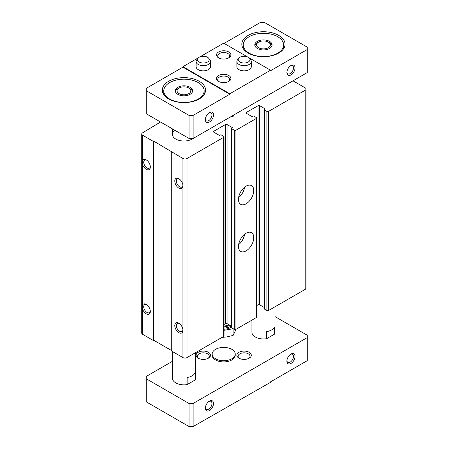 <?xml version="1.0" encoding="UTF-8"?>
<svg xmlns="http://www.w3.org/2000/svg" width="449" height="449" viewBox="0 0 449 449"><rect width="100%" height="100%" fill="white"/><g stroke="black" fill="none" stroke-linecap="round" stroke-linejoin="round"><path stroke-width="0.67" d="M160.518 122.005L142.58 132.831A2.885 1.667 0 0 0 141.732 134.004L141.732 333.113A2.885 1.667 0 0 0 142.58 334.292L142.58 135.183L153.378 141.418L153.788 141.182L182.934 158.48A2.885 1.667 0 0 0 187.014 158.48L223.697 137.299A1.151 0.668 0 0 0 224.034 136.833A1.151 0.668 0 0 0 223.697 136.361L221.256 134.947A0.578 0.331 0 0 0 220.437 134.947L219.926 135.244A0.578 0.331 0 0 1 219.112 135.244L213.814 132.18L213.814 131.243A1.151 0.668 0 0 0 213.477 131.714A1.151 0.668 0 0 0 213.814 132.18M141.732 134.004A2.885 1.667 0 0 0 142.58 135.183M256.648 305.617L258.04 304.815A1.151 0.668 0 0 1 259.674 304.815L259.674 105.706L264.972 108.765A0.578 0.331 0 0 1 264.972 109.236L264.461 109.528A0.578 0.331 0 0 0 264.461 109.999L266.908 111.414A1.151 0.668 0 0 0 268.541 111.414L305.23 90.232A2.885 1.667 0 0 0 306.072 89.054A2.885 1.667 0 0 0 305.23 87.881L293.001 80.82M153.378 126.596L153.378 126.124M142.58 309.041A5.764 3.328 -120 0 0 146.245 313.817A5.764 3.328 -120 0 0 150.325 311.46A5.764 3.328 -120 0 0 146.245 304.4A5.764 3.328 -120 0 0 142.58 304.938M142.58 334.292L153.378 340.527L153.378 141.418M142.58 164.536A5.764 3.328 -120 0 0 146.245 169.307A5.764 3.328 -120 0 0 150.325 166.955A5.764 3.328 -120 0 0 146.245 159.895A5.764 3.328 -120 0 0 142.58 160.433M153.378 340.527L153.788 340.291L153.788 141.182M153.788 340.291L171.726 350.647M224.034 136.833L224.034 335.942A1.151 0.668 0 0 1 223.697 336.408L187.014 357.589A2.885 1.667 0 0 1 182.934 357.589L171.726 351.118L171.726 152.009M182.934 357.589L182.934 330.29A5.764 3.328 -120 0 0 178.859 323.229A5.764 3.328 -120 0 0 174.784 325.581A5.764 3.328 -120 0 0 178.859 332.642A5.764 3.328 -120 0 0 182.934 330.29L182.934 185.785A5.764 3.328 -120 0 0 178.859 178.724A5.764 3.328 -120 0 0 174.784 181.076A5.764 3.328 -120 0 0 178.859 188.137A5.764 3.328 -120 0 0 182.934 185.785L182.934 158.48M213.814 131.243L225.432 124.536A1.151 0.668 0 0 1 227.065 124.536L232.363 127.595A0.578 0.331 0 0 1 232.363 128.066L231.852 128.358A0.578 0.331 0 0 0 231.852 128.829L234.299 130.238A1.151 0.668 0 0 0 235.927 130.238L256.312 118.474A1.151 0.668 0 0 0 256.648 118.003A1.151 0.668 0 0 0 256.312 117.531L253.865 116.123A0.578 0.331 0 0 0 253.051 116.123L252.54 116.414A0.578 0.331 0 0 1 251.726 116.414L246.422 113.356L246.422 112.413A1.151 0.668 0 0 0 246.086 112.884A1.151 0.668 0 0 0 246.422 113.356M224.034 324.447L225.432 323.645L225.432 124.536M231.684 326.311L227.065 323.645A1.151 0.668 0 0 0 225.432 323.645M231.684 128.594L231.684 327.703A0.578 0.331 0 0 0 231.852 327.938L234.299 329.347A1.151 0.668 0 0 0 235.927 329.347L256.312 317.583A1.151 0.668 0 0 0 256.648 317.112L256.648 118.003M246.119 250.862A10.81 6.241 -60 0 1 240.715 251.395A10.81 6.241 -60 0 1 240.715 238.913A10.81 6.241 -60 0 1 251.524 232.672A10.81 6.241 -60 0 1 253.18 241.332A10.81 6.241 -60 0 1 246.119 250.862M246.119 203.79A10.81 6.241 -60 0 1 240.715 204.323A10.81 6.241 -60 0 1 240.715 191.841A10.81 6.241 -60 0 1 251.524 185.6A10.81 6.241 -60 0 1 253.18 194.265A10.81 6.241 -60 0 1 246.119 203.79M246.422 112.413L258.04 105.706A1.151 0.668 0 0 1 259.674 105.706M259.674 304.815L264.293 307.481M264.293 109.764L264.293 308.873A0.578 0.331 0 0 0 264.461 309.108L266.908 310.523A1.151 0.668 0 0 0 268.541 310.523L305.23 289.341A2.885 1.667 0 0 0 306.072 288.163L306.072 89.054M193.014 138.477A11.528 6.656 180 0 1 180.178 140.649A11.528 6.656 180 0 1 172.422 134.358A11.528 6.656 180 0 1 174.846 130.277M179.263 178.983A4.675 2.7 -120 0 0 177.293 178.938A4.675 2.7 -120 0 0 176.58 182.681A4.675 2.7 -120 0 0 179.634 186.801A4.675 2.7 -120 0 0 181.968 187.031A4.675 2.7 -120 0 0 182.917 185.302M146.655 160.153A4.675 2.7 -120 0 0 144.685 160.108A4.675 2.7 -120 0 0 143.966 163.851A4.675 2.7 -120 0 0 147.019 167.971A4.675 2.7 -120 0 0 149.354 168.201A4.675 2.7 -120 0 0 150.303 166.472M179.263 323.488A4.675 2.7 -120 0 0 177.293 323.443A4.675 2.7 -120 0 0 176.58 327.186A4.675 2.7 -120 0 0 179.634 331.306A4.675 2.7 -120 0 0 181.968 331.536A4.675 2.7 -120 0 0 182.917 329.807M146.655 304.658A4.675 2.7 -120 0 0 144.685 304.618A4.675 2.7 -120 0 0 143.966 308.362A4.675 2.7 -120 0 0 147.019 312.476A4.675 2.7 -120 0 0 149.354 312.712A4.675 2.7 -120 0 0 150.303 310.983M244.654 187.149A10.81 6.241 -60 0 1 238.621 197.599M241.147 191.134A7.206 4.159 -60 0 1 240.316 192.57M244.654 234.221A10.81 6.241 -60 0 1 238.621 244.671M241.147 238.206A7.206 4.159 -60 0 1 240.316 239.637M187.143 384.585L187.143 377.525A11.528 6.656 0 0 0 195.034 372.962L195.034 380.022L187.143 384.585A11.528 6.656 180 0 1 172.422 378.187L172.422 351.522M195.483 352.701L195.483 378.187A11.528 6.656 180 0 1 195.034 380.022M274.973 306.807L274.973 332.294A11.528 6.656 180 0 1 274.524 334.135L274.524 327.074A11.528 6.656 0 0 1 266.633 331.631L266.633 338.692A11.528 6.656 180 0 1 251.917 332.294L251.917 320.12M209.43 410.549A5.764 3.328 -60 0 1 205.356 408.192A5.764 3.328 -60 0 1 209.43 401.131A5.764 3.328 -60 0 1 213.511 403.488A5.764 3.328 -60 0 1 209.43 410.549M290.958 363.477A5.764 3.328 -60 0 1 286.883 361.125A5.764 3.328 -60 0 1 290.958 354.065A5.764 3.328 -60 0 1 295.038 356.416A5.764 3.328 -60 0 1 290.958 363.477M172.422 361.305L146.245 376.419L146.245 401.838L189.051 426.55L193.126 426.55L270.579 382.307L270.579 381.835L307.268 360.654L307.268 335.235L274.973 316.59M193.126 426.55L193.126 403.483L307.268 337.586M189.051 426.55L189.051 403.483L193.126 403.483M146.245 378.776L189.051 403.483M229.405 405.604L229.815 405.84M212.169 354.065L212.169 355.238A11.528 6.656 0 0 0 215.548 359.946A11.528 6.656 0 0 0 228.109 361.389A11.528 6.656 0 0 0 235.231 355.238L235.231 354.065A11.528 6.656 180 0 1 223.697 360.721A11.528 6.656 180 0 1 212.169 354.065A11.528 6.656 180 0 1 219.286 347.913A11.528 6.656 180 0 1 231.852 349.356A11.528 6.656 180 0 1 235.231 354.065M274.524 334.135L266.633 338.692M208.415 352.297A7.206 4.159 180 0 1 208.415 358.179A7.206 4.159 180 0 1 198.222 358.179A7.206 4.159 180 0 1 198.222 352.297A7.206 4.159 180 0 1 208.415 352.297M249.178 352.297A7.206 4.159 180 0 1 249.178 358.179A7.206 4.159 180 0 1 238.986 358.179A7.206 4.159 180 0 1 238.986 352.297A7.206 4.159 180 0 1 249.178 352.297M277.712 36.689A20.177 11.652 180 0 1 283.622 44.928A20.177 11.652 180 0 1 263.445 56.574A20.177 11.652 180 0 1 243.268 44.928A20.177 11.652 180 0 1 255.722 34.163A20.177 11.652 180 0 1 277.712 36.689M269.557 41.398A8.649 4.995 180 0 1 272.094 44.928A8.649 4.995 180 0 1 263.445 49.918A8.649 4.995 180 0 1 254.796 44.928A8.649 4.995 180 0 1 260.134 40.315A8.649 4.995 180 0 1 269.557 41.398M198.222 82.582A20.177 11.652 180 0 1 204.132 90.821A20.177 11.652 180 0 1 183.955 102.467A20.177 11.652 180 0 1 163.778 90.821A20.177 11.652 180 0 1 176.233 80.057A20.177 11.652 180 0 1 198.222 82.582M190.067 87.291A8.649 4.995 180 0 1 192.604 90.821A8.649 4.995 180 0 1 183.955 95.811A8.649 4.995 180 0 1 175.306 90.821A8.649 4.995 180 0 1 180.644 86.208A8.649 4.995 180 0 1 190.067 87.291M290.554 65.779A4.675 2.7 -60 0 1 292.524 65.734A4.675 2.7 -60 0 1 293.242 69.477A4.675 2.7 -60 0 1 290.189 73.597A4.675 2.7 -60 0 1 287.854 73.827A4.675 2.7 -60 0 1 286.905 72.098M209.026 112.845A4.675 2.7 -60 0 1 210.996 112.806A4.675 2.7 -60 0 1 211.709 116.549A4.675 2.7 -60 0 1 208.662 120.663A4.675 2.7 -60 0 1 206.321 120.899A4.675 2.7 -60 0 1 205.378 119.17M290.958 74.932A5.764 3.328 -60 0 1 286.883 72.581A5.764 3.328 -60 0 1 290.958 65.52A5.764 3.328 -60 0 1 295.038 67.872A5.764 3.328 -60 0 1 290.958 74.932M209.43 122.005A5.764 3.328 -60 0 1 205.356 119.647A5.764 3.328 -60 0 1 209.43 112.587A5.764 3.328 -60 0 1 213.511 114.944A5.764 3.328 -60 0 1 209.43 122.005M229.815 93.762L229.815 94.234L193.126 115.415L189.051 115.415L146.245 90.704L146.245 88.346L182.934 67.165L182.934 66.693L229.815 93.762L270.579 70.224L248.959 57.741M146.245 90.704L146.245 113.765L189.051 138.477L193.126 138.477L193.126 115.415M193.126 138.477L307.268 72.581L307.268 49.513L270.579 70.695L270.579 70.224M307.268 49.513L307.268 47.162L264.461 22.45L260.386 22.45L224.107 43.396M247.36 56.821L223.697 43.16L200.041 56.821M198.441 57.741L182.934 66.693M189.051 138.477L189.051 115.415M228.794 51.989A7.206 4.159 180 0 1 228.794 57.87A7.206 4.159 180 0 1 218.601 57.87A7.206 4.159 180 0 1 218.601 51.989A7.206 4.159 180 0 1 228.794 51.989M249.442 58.252L250.66 59.818A7.206 4.159 180 0 1 251.288 61.519L251.288 66.693A7.206 4.159 180 0 1 244.082 70.858A7.206 4.159 180 0 1 236.876 66.693L236.876 61.519A7.206 4.159 180 0 1 237.504 59.818L238.716 58.252A5.876 3.39 180 0 1 244.082 56.243A5.876 3.39 180 0 1 249.442 58.252A5.876 3.39 180 0 1 248.235 62.035A5.876 3.39 180 0 1 240.748 62.428A5.876 3.39 180 0 1 238.716 58.252M208.678 58.252L209.896 59.818A7.206 4.159 180 0 1 210.525 61.519L210.525 66.693A7.206 4.159 180 0 1 203.318 70.858A7.206 4.159 180 0 1 196.112 66.693L196.112 61.519A7.206 4.159 180 0 1 196.741 59.818L197.953 58.252A5.876 3.39 180 0 1 203.318 56.243A5.876 3.39 180 0 1 208.678 58.252A5.876 3.39 180 0 1 207.472 62.035A5.876 3.39 180 0 1 199.985 62.428A5.876 3.39 180 0 1 197.953 58.252M228.794 75.522A7.206 4.159 180 0 1 228.794 81.404A7.206 4.159 180 0 1 218.601 81.404A7.206 4.159 180 0 1 218.601 75.522A7.206 4.159 180 0 1 228.794 75.522M278.734 35.392A21.619 12.482 180 0 1 285.064 44.221A21.619 12.482 180 0 1 263.445 56.703A21.619 12.482 180 0 1 241.826 44.221A21.619 12.482 180 0 1 255.172 32.687A21.619 12.482 180 0 1 278.734 35.392M199.238 81.286A21.619 12.482 180 0 1 205.575 90.114A21.619 12.482 180 0 1 183.955 102.597A21.619 12.482 180 0 1 162.336 90.114A21.619 12.482 180 0 1 175.682 78.581A21.619 12.482 180 0 1 199.238 81.286M229.815 94.234L182.934 67.165M219.09 81.662A5.96 3.44 180 0 1 217.743 79.484A5.96 3.44 180 0 1 221.419 76.302A5.96 3.44 180 0 1 227.912 77.048A5.96 3.44 180 0 1 229.658 79.484A5.96 3.44 180 0 1 228.311 81.662M219.09 58.123A5.96 3.44 180 0 1 217.743 55.945A5.96 3.44 180 0 1 221.419 52.769A5.96 3.44 180 0 1 227.912 53.515A5.96 3.44 180 0 1 229.658 55.945A5.96 3.44 180 0 1 228.311 58.123M190.067 88.734L188.816 88.01A6.881 3.974 180 0 1 188.816 93.628A6.881 3.974 180 0 1 179.089 93.628A6.881 3.974 180 0 1 179.089 88.01A6.881 3.974 180 0 1 188.816 88.01L190.067 88.734A8.649 4.995 180 0 1 192.509 91.54M175.396 91.54A8.649 4.995 180 0 1 177.838 88.734L179.089 88.01M269.557 42.84L268.311 42.116A6.881 3.974 180 0 1 268.311 47.734A6.881 3.974 180 0 1 258.579 47.734A6.881 3.974 180 0 1 258.579 42.116A6.881 3.974 180 0 1 268.311 42.116L269.557 42.84A8.649 4.995 180 0 1 271.999 45.646M254.886 45.646A8.649 4.995 180 0 1 257.328 42.84L258.579 42.116M290.554 354.323A4.675 2.7 -60 0 1 292.524 354.278A4.675 2.7 -60 0 1 293.242 358.021A4.675 2.7 -60 0 1 290.189 362.141A4.675 2.7 -60 0 1 287.854 362.371A4.675 2.7 -60 0 1 286.905 360.642M209.026 401.389A4.675 2.7 -60 0 1 210.996 401.344A4.675 2.7 -60 0 1 211.709 405.093A4.675 2.7 -60 0 1 208.662 409.207A4.675 2.7 -60 0 1 206.321 409.437A4.675 2.7 -60 0 1 205.378 407.709M198.705 358.437A5.96 3.44 180 0 1 197.358 356.259A5.96 3.44 180 0 1 201.04 353.082A5.96 3.44 180 0 1 207.528 353.823A5.96 3.44 180 0 1 209.273 356.259A5.96 3.44 180 0 1 207.932 358.437M239.469 358.437A5.96 3.44 180 0 1 238.122 356.259A5.96 3.44 180 0 1 241.803 353.082A5.96 3.44 180 0 1 248.297 353.823A5.96 3.44 180 0 1 250.037 356.259A5.96 3.44 180 0 1 248.695 358.437M251.288 61.519A7.206 4.159 180 0 1 249.178 64.46A7.206 4.159 180 0 1 241.326 65.363A7.206 4.159 180 0 1 236.876 61.519M210.525 61.519A7.206 4.159 180 0 1 208.415 64.46A7.206 4.159 180 0 1 200.557 65.363A7.206 4.159 180 0 1 196.112 61.519M233.946 114.91L233.115 116.426L230.006 117.189M233.115 116.426L233.115 115.393M224.034 329.19A9.917 5.725 0 0 0 231.684 326.861M233.199 328.713L224.034 330.307M224.034 328.011A9.917 5.725 0 0 0 231.201 326.03M222.002 337.39L226.683 336.958L233.115 335.431L236.09 329.257M233.115 335.431L233.115 328.904M187.014 357.589L187.014 158.48M223.697 336.408L223.697 137.299M227.065 323.645L227.065 124.536M232.363 128.066L232.363 127.595M231.852 327.938L231.852 128.829M234.299 329.347L234.299 130.238M235.927 329.347L235.927 130.238M256.312 317.583L256.312 118.474M258.04 304.815L258.04 105.706M264.972 109.236L264.972 108.765M264.461 309.108L264.461 109.999M266.908 310.523L266.908 111.414M268.541 310.523L268.541 111.414M305.23 289.341L305.23 90.232M224.034 326.777A7.785 4.496 0 0 0 229.686 325.16M224.034 325.974A7.206 4.159 0 0 0 228.895 324.7M172.422 128.88L172.422 134.358M163.778 90.821L163.778 94.593M204.132 90.821L204.132 94.593M243.268 44.928L243.268 48.7M283.622 44.928L283.622 48.7"/></g></svg>
